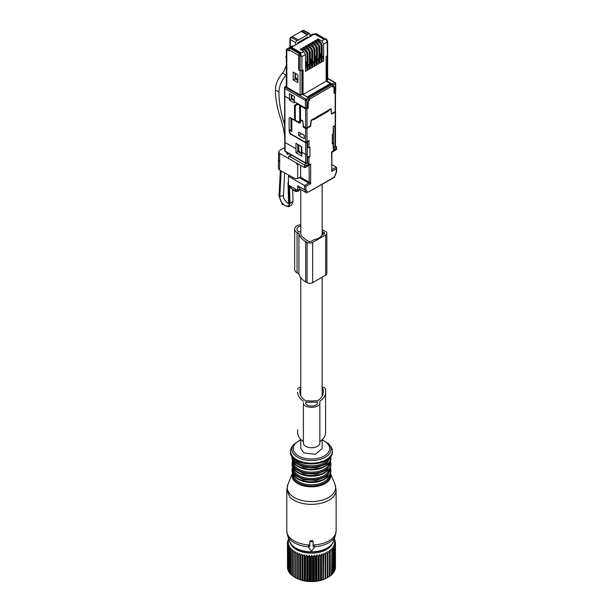 <?xml version="1.0" encoding="UTF-8"?>
<svg xmlns="http://www.w3.org/2000/svg" width="612" height="612" viewBox="0 0 612 612"><rect width="100%" height="100%" fill="white"/><g stroke="black" fill="none" stroke-linecap="round" stroke-linejoin="round"><path stroke-width="0.92" d="M289.499 541.329L292.031 545.414C301.028 555.971 330.212 553.485 333.402 541.329A22.353 12.906 0 0 1 314.897 551.642A22.353 12.906 0 0 1 291.832 545.07A22.353 12.906 0 0 1 289.499 541.329L287.556 535.508L286.776 530.765A24.671 14.244 0 0 0 289.797 537.588A24.671 14.244 0 0 0 309.81 544.978L309.81 541.199L312.441 540.687L312.441 541.643L310.468 541.643A0.658 0.535 180 0 0 309.81 542.186L309.81 546.478L309.175 546.478A0.658 0.535 180 0 0 308.601 547.289L310.881 550.509A0.658 0.535 180 0 0 312.021 550.509L314.3 547.289A0.658 0.535 180 0 0 313.734 546.478L313.099 546.478L313.099 542.186A0.658 0.535 180 0 0 312.441 541.643M314.392 546.799A24.335 14.053 0 0 0 335.353 535.508L336.126 530.765A24.671 14.244 0 0 1 313.099 544.978L313.099 542.186M313.099 541.199L312.441 540.687M313.099 545.483A24.656 14.237 0 0 0 313.734 545.46L313.734 546.478M313.734 545.46L314.392 545.919L314.392 547.021M309.81 545.483A24.656 14.237 0 0 1 309.175 545.46L308.517 545.919L308.517 547.021M322.142 439.699L322.142 448.55L315.547 454.257L303.896 452.918L300.76 448.55L300.76 439.378M322.142 231.474A21.573 12.454 180 0 1 322.7 231.78L324.054 232.56A1.645 0.949 180 0 1 324.536 233.233A1.645 0.949 180 0 1 324.054 233.906L321.805 235.199A10.695 6.174 180 0 1 314.124 239.636L311.026 241.426A1.645 0.949 180 0 1 308.7 241.426L307.346 240.646A21.573 12.454 180 0 1 303.85 237.999A10.695 6.174 180 0 1 300.76 233.662L300.76 189.529M322.142 388.505A1.645 0.949 0 0 1 323.297 389.416L323.297 392.261A21.573 12.454 0 0 1 317.414 400.814L314.086 400.814A10.695 6.174 180 0 1 308.823 400.814L305.816 400.814A21.573 12.454 0 0 1 302.756 398.42A10.695 6.174 180 0 1 300.997 396.117A21.573 12.454 0 0 1 299.941 392.261L299.941 389.416A1.645 0.949 0 0 1 300.76 388.589M322.142 229.722A23.876 13.785 180 0 1 324.329 230.839L325.676 231.619A3.947 2.28 180 0 1 326.839 233.233A3.947 2.28 180 0 1 325.676 234.847L312.656 242.367A3.947 2.28 180 0 1 307.071 242.367L305.717 241.587A23.876 13.785 180 0 1 298.931 233.639L297.065 232.56A8.224 4.751 180 0 1 294.655 229.202A8.224 4.751 180 0 1 300.76 224.612M300.76 226.012A5.921 3.42 180 0 0 296.958 229.202A5.921 3.42 180 0 0 298.694 231.619L299.39 232.025L300.76 231.237M297.639 429.708L297.639 432.554A23.876 13.785 0 0 0 303.391 441.535L303.391 402.711C302.886 408.839 320.344 408.839 319.839 402.711L319.839 443.004A8.224 4.751 0 0 1 311.615 447.754A8.224 4.751 0 0 1 303.391 443.004L303.391 402.711M319.839 401.243L319.839 441.535A23.876 13.785 0 0 0 325.599 432.554L325.599 392.261A23.876 13.785 0 0 1 319.839 401.243L319.839 402.711M298.931 233.639L298.931 273.931L297.065 272.853A8.224 4.751 180 0 1 294.655 269.494L294.655 229.202M326.839 233.233L326.839 273.526A3.947 2.28 180 0 1 325.676 275.14L312.656 282.66A3.947 2.28 180 0 1 307.071 282.66L305.717 281.88A23.876 13.785 180 0 1 298.931 273.931M322.142 387.151A3.947 2.28 0 0 1 325.599 389.416L325.599 392.261M300.76 387.189A3.947 2.28 0 0 0 297.639 389.416M297.639 392.261A23.876 13.785 0 0 0 303.391 401.243M305.694 402.138L305.694 402.711C305.334 407.118 317.903 407.118 317.536 402.711L317.536 402.138L305.694 402.138M304.478 189.735L306.757 192.987L300.01 189.093L297.73 190.409L288.42 185.038L288.42 176.21L305.87 186.369L305.87 189.521L307.859 192.352L334.359 177.052L336.348 171.926L336.348 168.774L331.582 171.528L331.872 169.539M290.272 117.619L289.453 117.542L289.116 118.292L290.272 117.619L294.579 120.105L294.494 105.379L297.264 103.78L305.411 108.485L305.403 100.422A0.987 0.566 -60 0 1 306.099 99.213A0.987 0.566 60 0 1 306.803 100.422A0.987 0.566 180 0 1 305.403 100.422L284.817 88.541L284.817 86.927L286.339 86.047M299.299 177.61L308.777 183.087L310.636 183.623L309.244 182.284L308.777 183.087L304.478 185.566L304.478 189.743L297.73 185.841L297.73 190.409M297.73 185.841L300.01 189.093M291.97 188.771L292.498 189.659L295.986 191.671L299.038 190.799M295.65 189.207L295.65 190.898L290.991 188.213L290.991 186.522M289.43 185.62L289.43 186.43L290.991 188.213M295.65 190.898L297.975 190.898L300.5 189.376M294.387 100.835L291.312 99.022L289.445 100.1L294.395 102.961L294.387 96.444L289.438 93.582L289.438 98.861L284.817 96.191L284.817 88.541M289.445 100.1L289.438 98.861M295.986 148.8L295.956 143.277L301.838 146.673L301.869 156.129L295.986 152.732L295.986 148.8L285.085 142.512L284.817 96.191M289.116 118.292L289.201 131.94L290.371 133.952L305.602 142.749L307.3 142.573L307.071 162.991A0.987 0.566 180 0 1 305.671 162.991L305.671 154.392L301.869 152.197M289.583 156.358L304.478 164.957L304.478 167.589L288.42 158.409L288.757 156.282L291.564 155.18M288.42 183.677L287.992 182.957L288.42 182.192M307.3 141.823L307.3 142.573M294.494 105.379L296.285 104.346L296.292 105.18M334.022 92.313L335.414 91.961L335.414 83.905A0.987 0.566 -0 0 0 335.705 83.5A0.987 0.987 0 0 0 335.208 82.643A0.987 0.566 -60 0 0 334.718 82.697L335.414 83.905L333.005 85.297L333.005 86.445L334.42 86.759L333.433 86.193M307.3 156.374L309.924 156.779L309.014 157.307A0.987 0.566 180 0 1 307.614 157.307L307.614 163.075L309.014 163.871L305.87 165.745L304.478 164.957L307.3 162.899M288.42 158.286L279.707 153.482L278.59 151.967L279.646 150.491L284.794 147.515M290.264 154.431L290.463 155.264M286.47 152.235L287.472 154.545L289.055 153.727M292.674 189.774L293.033 201.578L291.48 205.081L288.459 206.825L290.004 203.329L289.499 186.507M334.42 92.534L334.42 86.759L333.425 86.2M278.59 160.275L279.707 161.843L279.707 153.482M278.59 151.967L278.399 168.484L279.516 170.029L295.351 178.758L297.73 178.52L300.637 176.837L300.637 165.408M295.833 162.685L297.73 164.965L297.73 178.52M298.778 164.36L297.73 164.965M295.986 152.732L297.799 151.692L297.776 144.333M297.799 151.692L301.303 153.75M326.196 56.457L326.433 80.761L332.301 84.089L333.005 85.297M314.958 34.502L314.461 34.218L315.417 33.668L324.727 39.038M314.461 34.502L313.987 33.958L309.886 36.322M326.433 80.761L327.282 80.271A1.27 0.734 180 0 0 327.657 79.751L327.657 55.577M326.433 56.587L327.282 56.097L327.282 80.271M316.312 34.18L315.417 33.668M288.459 206.825L282.193 204.301L279.003 195.901L280.334 170.48M295.573 44.936L295.573 42.526L296.736 40.514L298.075 39.742L298.075 40.277L307.385 34.907L308.723 33.591L309.534 33.507L309.886 34.264L309.886 36.674M307.867 37.837L307.867 36.904L297.593 42.832L297.593 43.773M321.874 41.088L325.186 38.77L326.089 39.29L325.186 38.77L324.046 39.428L315.509 34.502L313.65 34.502L292.414 46.764L292.414 47.835L300.951 52.762L299.811 53.42L300.155 53.627L303.82 51.507L300.14 49.304L301.448 48.555L305.243 50.689L307.017 53.695L307.935 53.168L306.222 50.123L302.519 47.935L303.82 47.185L307.614 49.32L309.389 52.326L310.307 51.798L308.593 48.753L304.891 46.566L306.191 45.808L309.986 47.95L311.76 50.957L312.678 50.429L310.965 47.384L307.262 45.196L308.563 44.439L312.357 46.581L314.14 49.587L315.05 49.052L313.336 46.015L309.634 43.827L310.934 43.069L314.736 45.212L316.511 48.218L317.421 47.682L315.708 44.645L312.005 42.458L313.313 41.7L317.108 43.842L318.883 46.841L319.801 46.313L318.079 43.276L314.377 41.088L315.685 40.331L319.479 42.473L321.254 45.472L322.172 44.944L320.459 41.907L316.756 39.711L318.056 38.961L321.874 41.088L323.664 44.079L327.282 41.991L327.282 54.789M327.282 55.83L326.142 56.488L326.142 81.197L330.335 83.614L330.335 84.288M297.845 43.628L297.845 42.687M292.115 36.659L301.158 31.442L307.385 34.907M307.385 34.371L302.083 31.411L301.158 31.442L302.527 30.623A1.645 0.949 60 0 1 303.33 30.692L308.723 33.591M293.584 46.084L286.821 49.641L289.147 50.987L289.147 49.87A1.27 0.734 -60 0 1 290.042 48.317L290.998 47.767L300.217 53.183M293.286 45.908L292.482 45.816M298.075 39.742L292.773 36.789L290.731 37.439A1.645 1.645 0 0 0 289.904 38.862A1.645 0.949 -0 0 0 290.363 39.52L290.363 47.04M295.588 79.208L295.588 73.471L295.596 77.609L297.899 79.782M299.069 54.3A1.27 0.734 -60 0 0 298.679 55.378L298.679 69.921L300.11 70.479A1.27 0.734 0 0 0 301.907 70.479L303.047 69.822L303.047 94.531L307.232 97.063M292.414 48.6L292.414 47.835M301.685 40.476L301.685 41.409M302.527 70.12L302.756 94.432L308.524 97.821L309.213 99.029L309.213 100.177L307.798 102.135L307.798 107.911L306.803 108.485L306.803 100.422L309.213 99.029M297.899 80.57L295.03 78.879L295.03 73.149M303.728 39.29L303.797 40.193M327.657 55.309L327.657 41.188L326.418 39.053L327.657 41.188L327.282 41.991L325.538 38.969L326.418 39.053L325.821 38.709M301.907 70.479L301.907 56.648L300.11 55.669L300.155 53.627L301.907 56.648L305.518 54.56L305.518 71.344L307.017 70.479L306 61.682L305.518 61.376M307.017 70.479L307.017 53.695M302.519 50.719L302.519 49.174M307.935 65.201L308.876 64.658L309.389 69.11L307.935 69.952L307.935 53.168M304.585 49.144L303.82 47.185M304.891 49.335L304.891 47.805M308.876 64.658L307.935 64.061M309.389 69.11L309.389 52.326M310.307 59.196L310.743 58.943L311.76 67.741L310.307 68.582L310.307 51.798M306.956 47.774L306.191 45.808M307.262 47.966L307.262 46.436M310.743 58.943L310.307 58.66M311.76 67.741L311.76 50.957M312.678 62.462L313.619 61.919L314.14 66.371L312.678 67.213L312.678 50.429M309.328 46.405L308.563 44.439M309.641 46.596L309.641 45.066M313.619 61.919L312.678 61.322M314.14 66.371L314.14 49.587M315.05 56.449L315.486 56.197L316.511 65.002L315.05 65.844L315.05 49.052M311.699 45.036L310.934 43.069M312.013 45.227L312.013 43.689M315.486 56.197L315.05 55.921M316.511 65.002L316.511 48.218M317.421 59.724L318.362 59.18L318.883 63.633L317.421 64.474L317.421 47.682M314.071 43.666L313.313 41.7M314.384 43.85L314.384 42.32M318.362 59.18L317.421 58.584M318.883 63.633L318.883 46.841M319.801 53.711L320.237 53.458L321.254 62.263L319.801 63.105L319.801 46.313M316.442 42.297L315.685 40.331M316.756 42.48L316.756 40.95M320.237 53.458L319.801 53.183M321.254 62.263L321.254 45.472M322.172 56.985L323.144 56.419L323.664 60.871L322.172 61.736L322.172 44.944M318.821 40.928L318.056 38.961M319.127 41.111L319.127 39.581M323.144 56.419L322.172 55.807M323.664 60.871L323.664 44.079M305.518 54.56L303.82 51.507M302.213 50.528L301.448 48.555M297.899 74.809L297.899 82.674L293.186 79.95L293.186 72.086L297.899 74.809M295.03 78.879L293.186 79.95M301.685 41.035L303.728 39.849M305.518 61.957L306 61.682M286.339 57.505L285.72 57.146L286.339 55.531M286.339 65.339L284.09 70.984L282.537 73.08C277.909 78.543 275.522 84.181 275.369 89.987L278.919 92.037C279.118 86.284 281.505 80.646 286.072 75.123L286.339 74.794M284.695 125.192A69.087 39.887 -120 0 0 283.555 121.115A82.245 47.484 60 0 1 278.919 92.037M284.771 137.287A65.798 37.99 -120 0 0 280.472 118.001A72.377 41.784 60 0 1 275.369 89.987M333.494 147.721L334.917 146.918L334.917 126.638L333.632 126.638M333.494 133.263L333.494 128.444M333.433 133.454L333.379 138.312L332.293 137.692M333.379 142.665L333.379 138.312M335.147 145.977L335.147 146.781A0.987 0.566 180 0 0 335.437 146.375A0.987 0.987 0 0 1 334.94 147.232L335.147 146.781A0.987 0.566 60 0 1 334.94 147.232A0.987 0.566 60 0 1 334.764 147.278M302.909 121.337L303.223 127.067L305.549 128.413L305.633 142.428L306.321 142.367M331.452 113.312L331.107 108.684L311.103 120.235L310.406 125.873L307.086 127.793L305.686 127.793L303.223 125.995M302.733 121.444L300.4 120.097L300.416 122.377L300.079 123.127L299.26 123.043L291.817 118.743L291.893 131.465L289.568 130.119L291.878 129.147M300.4 120.097L300.89 119.822M303.361 125.911L302.863 120.962L300.538 119.615L300.469 107.039L301.395 106.503L305.579 108.921L308.196 108.217L308.196 102.303A1.316 0.757 -60 0 1 309.129 100.689L309.075 100.261M307.729 107.949L308.196 108.217M300.469 107.039L301.685 106.335M333.203 126.546L335.192 125.376L335.269 111.254L335.269 112.057L331.574 114.192L330.878 109.219L328.667 110.497L328.667 111.032L313.551 119.761L313.551 119.225L311.34 120.503L310.636 126.279L306.949 128.413L305.549 128.413M289.568 130.119L289.575 131.817L290.746 133.829L305.633 142.428L309.014 140.53L309.014 147.63L309.924 147.11L309.924 156.779M309.473 100.49L309.473 99.152A0.987 0.566 -120 0 0 308.777 97.943L307.729 97.339L330.993 83.905L332.041 84.51A0.987 0.566 -120 0 1 332.737 85.718L332.737 87.057L333.089 86.858A1.316 0.757 -60 0 1 333.747 86.797A1.316 0.757 -60 0 1 334.022 87.394L334.022 93.307L335.238 92.603L335.238 91.792L335.131 110.795M297.616 103.979L296.285 104.751M307.859 192.352L334.435 177.342M304.478 189.743L305.87 189.521M293.293 177.625L292.115 178.306M286.821 49.641L286.821 87.248L300.11 94.921L302.756 94.432M298.679 69.921L300.11 70.747L302.756 70.258M298.075 144.501L298.075 151.852M300.178 145.717L301.838 147.415M297.784 104.315L299.651 105.386L299.719 121.329L298.625 122.025L295.305 120.312L295.244 105.784L297.99 104.201M300.408 121.482L298.625 122.025M291.304 97.591L294.387 100.184M291.312 98.218L291.855 97.905L291.855 94.982M333.203 148.303L333.203 143.338L332.293 143.866L332.293 134.196L333.203 133.668L333.203 132.858M331.872 170.136L331.582 151.937L336.348 149.19L336.631 147.194M333.494 148.907L333.494 142.933M332.262 543.67A21.382 12.347 180 0 1 317.475 552.667A21.382 12.347 180 0 1 290.646 543.67M331.161 550.899A24.013 13.862 180 0 1 330.84 551.16L330.84 575.464A24.013 13.862 180 0 0 331.161 575.203L330.832 549.193L332.278 549.874L332.278 574.186A24.013 13.862 180 0 0 332.546 573.903L332.546 549.599A24.013 13.862 180 0 1 332.278 549.874M334.221 538.881L334.58 539.226A24.013 13.862 180 0 1 334.718 539.539L333.915 539.379L335.147 540.717A24.013 13.862 180 0 1 335.231 541.039L334.29 540.824L335.437 542.24A24.013 13.862 180 0 1 335.46 542.553L334.397 542.278L335.43 543.762A24.013 13.862 180 0 1 335.391 544.083L334.221 543.739L335.131 545.284A24.013 13.862 180 0 1 335.032 545.598L333.769 545.17L334.55 546.776A24.013 13.862 180 0 1 334.389 547.082L333.05 546.57L333.685 548.214A24.013 13.862 180 0 1 333.471 548.513L332.071 547.916L332.546 549.599M318.569 556.216A24.013 13.862 180 0 1 318.217 556.277A24.013 13.862 180 0 1 318.041 556.3L318.041 580.612A24.013 13.862 180 0 0 318.217 580.581A24.013 13.862 180 0 0 318.569 580.52L318.569 556.216L319.204 554.564L320.543 555.803L320.543 580.115A24.013 13.862 180 0 0 321.048 579.992L321.048 555.681A24.013 13.862 180 0 1 320.543 555.803M330.84 551.16L329.363 550.379L329.531 552.101A24.013 13.862 180 0 1 329.157 552.338L327.68 551.466L327.68 553.194A24.013 13.862 180 0 1 327.267 553.409L325.798 552.437L325.63 554.158A24.013 13.862 180 0 1 325.179 554.35L323.74 553.286L323.411 554.992A24.013 13.862 180 0 1 322.929 555.153L321.53 553.998L321.048 555.681M288.734 539.027L288.16 539.6A24.013 13.862 180 0 0 288.03 539.906L288.03 540.679M318.041 556.3L316.779 554.985L316.006 556.583A24.013 13.862 180 0 1 315.455 556.645L314.293 555.245L313.382 556.79A24.013 13.862 180 0 1 312.831 556.813L311.768 555.344L310.735 556.828A24.013 13.862 180 0 1 310.185 556.813L309.244 555.283L308.104 556.698A24.013 13.862 180 0 1 307.553 556.652L306.742 555.061L305.503 556.407A24.013 13.862 180 0 1 304.967 556.323L304.302 554.686L302.978 555.941A24.013 13.862 180 0 1 302.466 555.826L301.945 554.158L300.561 555.329A24.013 13.862 180 0 1 300.071 555.176L299.704 553.477L298.274 554.564A24.013 13.862 180 0 1 297.815 554.38L297.608 552.667L296.147 553.653A24.013 13.862 180 0 1 295.718 553.447L295.68 551.718L294.204 552.613A24.013 13.862 180 0 1 293.821 552.384L293.944 550.662L292.467 551.466A24.013 13.862 180 0 1 292.131 551.205L292.421 549.492L290.968 550.203A24.013 13.862 180 0 1 290.685 549.928L291.121 548.245L289.713 548.857A24.013 13.862 180 0 1 289.484 548.566L290.073 546.914L288.719 547.442A24.013 13.862 180 0 1 288.55 547.136L289.285 545.529L288.007 545.973A24.013 13.862 180 0 1 287.892 545.659L288.772 544.099L287.579 544.466A24.013 13.862 180 0 1 287.525 544.144L288.527 542.645L287.433 542.936A24.013 13.862 180 0 1 287.441 542.622L288.558 541.184L287.586 541.413A24.013 13.862 180 0 1 287.655 541.1L288.872 539.738L288.03 539.906M333.471 548.513L333.471 572.824A24.013 13.862 180 0 0 333.685 572.526L333.685 548.214M334.55 546.776L334.55 571.08A24.013 13.862 180 0 1 334.389 571.386L334.389 547.082M335.131 545.284L335.131 569.596A24.013 13.862 180 0 1 335.032 569.91L335.032 545.598M335.43 543.762L335.43 568.074A24.013 13.862 180 0 1 335.391 568.395L335.391 544.083M335.46 542.553L335.43 566.911M335.231 541.039L335.231 541.987M334.718 539.539L334.718 540.251M319.204 554.564L319.204 580.62L318.569 580.52M321.53 553.998L321.53 580.054L321.048 579.992M323.411 554.992L323.411 579.304A24.013 13.862 180 0 1 322.929 579.457L322.929 555.153M323.74 553.286L323.411 579.304M325.179 554.35L325.179 578.654A24.013 13.862 180 0 0 325.63 578.47L325.63 554.158M325.798 552.437L325.63 578.47M327.68 551.466L327.68 577.499A24.013 13.862 180 0 1 327.267 577.713L327.267 553.409M329.157 552.338L329.157 576.649L327.68 577.499A22.208 12.821 0 0 1 317.704 581.063A22.208 12.821 0 0 1 295.749 577.82L294.777 577.261M329.531 552.101L329.531 576.412A24.013 13.862 180 0 1 329.157 576.649M287.586 541.413L287.586 542.431M287.433 542.936L287.525 567.362M287.579 544.466L287.579 568.778A24.013 13.862 180 0 1 287.525 568.456L287.525 544.144M288.007 545.973L288.007 570.285A24.013 13.862 180 0 1 287.892 569.971L287.892 545.659M288.55 570.835L288.007 570.285M288.719 547.442L288.719 571.753A24.013 13.862 180 0 1 288.55 571.447L288.55 547.136M289.484 572.442L288.719 571.753M289.713 548.857L289.713 573.169A24.013 13.862 180 0 1 289.484 572.878L289.484 548.566M291.121 574.301L289.713 573.169M290.685 549.928L290.685 574.24A24.013 13.862 180 0 0 290.968 574.515L290.968 550.203M292.421 575.548L290.968 574.515M292.131 551.205L292.131 575.517A24.013 13.862 180 0 0 292.467 575.77L292.467 551.466M293.944 576.718L292.467 575.77M293.821 552.384L293.821 576.695A24.013 13.862 180 0 0 294.204 576.925L294.204 552.613M295.68 551.718L295.68 577.774L294.755 577.246M295.718 553.447L295.718 577.759A24.013 13.862 180 0 0 296.147 577.965L296.147 553.653M297.608 552.667L297.608 578.722L296.147 577.965M297.815 554.38L297.815 578.692A24.013 13.862 180 0 0 298.274 578.868L298.274 554.564M299.704 553.477L299.704 579.533L298.274 578.868M300.561 555.329L300.561 579.641A24.013 13.862 180 0 1 300.071 579.487L300.071 555.176M301.945 554.158L301.945 580.214L300.561 579.641M302.978 555.941L302.978 580.253A24.013 13.862 180 0 1 302.466 580.138L302.466 555.826M304.302 554.686L304.302 580.742L302.978 580.253M305.503 556.407L305.503 580.712A24.013 13.862 180 0 1 304.967 580.627L304.967 556.323M306.742 555.061L306.742 581.117L305.503 580.712M308.104 556.698L308.104 581.01A24.013 13.862 180 0 1 307.553 580.964L307.553 556.652M309.244 555.283L309.244 581.339L308.104 581.01M310.735 556.828L310.735 581.14A24.013 13.862 180 0 1 310.185 581.125L310.185 556.813M311.768 555.344L311.768 581.4L310.735 581.14M313.382 556.79L313.382 581.102A24.013 13.862 180 0 1 312.831 581.125L312.831 556.813M314.293 555.245L314.293 581.301L313.382 581.102M315.455 556.645L315.455 580.949A24.013 13.862 180 0 0 316.006 580.895L316.006 556.583M316.779 554.985L316.779 581.04L316.006 580.895M325.798 578.493L327.267 577.713M323.74 579.342L325.179 578.654M321.53 580.054L322.929 579.457M319.204 580.62L320.543 580.115M334.55 570.422L335.032 569.91M333.685 572.044L334.389 571.386M332.071 573.972L333.471 572.824M330.832 575.249L332.278 574.186M329.363 576.435L330.84 575.464M314.293 581.301L315.455 580.949M311.768 581.4L312.831 581.125M309.244 581.339L310.185 581.125M306.742 581.117L307.553 580.964M304.302 580.742L304.967 580.627M301.945 580.214L302.466 580.138M316.779 581.04L318.041 580.612M332.293 141.999L333.203 142.527L333.203 143.338L333.203 142.527M298.916 69.791L298.916 54.973A1.27 0.734 -60 0 1 299.811 53.42M331.872 169.715L336.348 167.168L336.631 167.803M331.872 164.536L336.348 167.168L336.348 168.774M309.205 165.186L305.204 167.497M305.87 165.745L305.87 166.785L304.478 167.589L305.174 167.52M331.582 151.937L331.589 152.48M298.778 144.906L298.778 150.72L301.334 153.78L301.334 147.125M301.334 153.78L301.869 154.094M307.3 147.454L309.014 147.63M308.272 141.28L306.352 142.351M307.614 141.318L309.014 140.53M336.348 171.337L336.348 171.926L336.348 171.337M284.794 142.106A0.987 0.574 -0.3 0 0 285.085 142.512L285.085 151.103L305.671 162.991A0.987 0.566 -60 0 0 305.878 163.442A0.987 0.987 0 0 0 306.864 163.442L306.864 163.442A0.987 0.566 -120 0 1 306.367 163.396A0.987 0.566 -60 0 1 305.878 163.442L285.291 151.554A0.987 0.566 -60 0 1 285.085 151.103A0.987 0.566 0 0 1 284.794 150.705L284.526 87.562L284.817 86.927L306.099 99.213L308.524 97.821M333.494 148.142L336.348 146.559L335.437 146.031M331.811 113.518L335.131 111.598M304.256 135.359L298.679 132.138L298.694 135.482L304.279 138.71L304.256 135.359M303.827 126.722L303.223 127.067M301.563 133.806L298.694 135.482M334.917 126.638L335.147 137.379M291.855 36.812A1.645 0.949 60 0 1 291.978 36.72A1.645 0.949 60 0 1 292.773 36.789M286.821 87.248A1.645 0.949 180 0 1 286.339 86.575L286.339 49.365L292.475 45.816M298.893 42.083L298.893 43.024M303.047 94.531L326.142 81.197M307.232 96.948L330.335 83.614M312.77 34.104L313.987 33.958M331.872 170.174L331.872 152.487L336.631 149.351L336.631 147.224M327.282 55.065L327.282 56.097L327.282 55.065M291.312 99.022L291.304 94.661M294.579 120.105L295.305 119.684M305.411 108.485L306.803 108.485M290.96 118.017L291.029 129.27M298.993 190.309L298.541 191.013L298.541 190.194L298.541 191.013L297.753 191.005M295.986 191.043L295.986 191.671L298.541 191.013M289.553 175.56L288.42 176.21M328.667 111.032L327.856 110.565M310.636 126.279L310.177 126.011M291.855 125.445L291.006 124.947M291.87 127.594L291.014 127.105M291.87 127.816L291.014 127.327M309.81 541.199L309.81 542.186M310.468 540.687L310.468 541.643M287.556 535.508A24.335 14.053 0 0 0 290.096 539.585A24.335 14.053 0 0 0 308.517 546.799M286.776 490.128L289.797 496.959A24.671 14.244 0 0 0 317.559 503.928A24.671 14.244 0 0 0 336.126 490.128L334.993 484.429A24.189 13.969 180 0 1 320.107 500.677A24.189 13.969 180 0 1 290.226 494.335A24.189 13.969 0 0 1 287.908 484.429L286.776 490.128L286.776 530.765M334.993 484.429L330.381 473.137A19.408 11.207 0 0 1 318.324 486.104A19.408 11.207 0 0 1 294.418 480.994A19.408 11.207 180 0 1 292.528 473.137L287.908 484.429M292.811 473.81A18.773 10.84 0 0 0 294.976 480.305A18.773 10.84 0 0 0 317.177 485.431A18.773 10.84 0 0 0 330.098 473.81M293.377 474.813A18.092 10.45 0 0 0 295.573 479.349A18.092 10.45 0 0 0 315.532 484.513A18.092 10.45 0 0 0 329.531 474.813M296.942 478.293A18.092 10.45 0 0 0 325.966 478.293M294.999 476.488A18.75 10.825 0 0 0 311.516 482.126A18.75 10.825 0 0 0 327.971 476.427M292.046 470.536A19.408 11.207 0 0 0 294.418 475.907A19.408 11.207 0 0 0 316.259 481.392A19.408 11.207 0 0 0 330.863 470.536C331.834 482.264 303.047 486.464 294.571 476.312L292.046 469.549A19.408 11.207 0 0 0 294.418 474.92L303.705 479.823L316.259 480.405L326.785 476.419L330.863 469.549L330.358 466.887M292.827 467.53A18.75 10.825 0 0 0 294.999 473.979A18.75 10.825 0 0 0 317.138 479.104A18.75 10.825 0 0 0 330.075 467.53M293.377 468.501A18.092 10.45 0 0 0 295.573 473.038A18.092 10.45 0 0 0 315.532 478.202A18.092 10.45 0 0 0 329.531 468.501M296.942 471.982A18.092 10.45 0 0 0 325.966 471.982M294.999 470.177A18.75 10.825 0 0 0 311.516 475.807A18.75 10.825 0 0 0 327.971 470.108M292.046 464.225A19.408 11.207 0 0 0 294.418 469.595A19.408 11.207 0 0 0 316.259 475.08A19.408 11.207 0 0 0 330.863 464.225C331.834 475.952 303.047 480.152 294.571 470.001L292.046 463.23A19.408 11.207 0 0 0 294.418 468.608L303.705 473.512L316.259 474.093L326.785 470.108L330.863 463.23L330.358 460.576M292.827 461.219A18.75 10.825 0 0 0 294.999 467.667A18.75 10.825 0 0 0 317.138 472.793A18.75 10.825 0 0 0 330.075 461.219M293.377 462.19A18.092 10.45 0 0 0 295.573 466.719A18.092 10.45 0 0 0 315.532 471.89A18.092 10.45 0 0 0 329.531 462.19M296.942 465.671A18.092 10.45 0 0 0 325.966 465.671M294.999 463.858A18.75 10.825 0 0 0 311.516 469.496A18.75 10.825 0 0 0 327.971 463.797M292.046 457.914A19.408 11.207 0 0 0 294.418 463.284A19.408 11.207 0 0 0 316.259 468.769A19.408 11.207 0 0 0 330.863 457.914C331.834 469.641 303.047 473.841 294.571 463.689L292.046 456.919A19.408 11.207 0 0 0 294.418 462.297L303.705 467.193L316.259 467.782L326.785 463.797L330.847 456.445M292.827 457.416A18.75 10.825 0 0 0 294.999 461.349A18.75 10.825 0 0 0 315.035 466.788A18.75 10.825 0 0 0 330.082 457.416M294.441 458.954A18.092 10.45 0 0 0 295.573 460.408A18.092 10.45 0 0 0 312.831 465.816A18.092 10.45 0 0 0 328.468 458.954M292.352 446.171A20.923 12.079 0 0 0 293.094 456.896A20.923 12.079 0 0 0 320.749 461.922A20.923 12.079 0 0 0 330.557 446.171C341.351 463.391 303.33 469.848 293.125 457.738C289.866 455.366 289.614 451.503 292.352 446.171L293.569 444.603A19.592 11.314 0 0 0 294.257 454.647A19.592 11.314 0 0 0 320.153 459.36A19.592 11.314 0 0 0 329.34 444.603A19.592 11.314 0 0 0 328.644 443.799M300.76 440.074A18.169 10.488 0 0 0 295.512 453.584A18.169 10.488 0 0 0 320.16 457.761A18.169 10.488 0 0 0 327.397 443.524A18.169 10.488 0 0 0 322.142 440.074M322.7 231.78L322.7 234.687M324.054 232.56L324.054 233.906M297.065 232.56L297.065 272.853M325.676 234.847L325.676 275.14M312.656 242.367L312.656 282.66M307.071 242.367L307.071 282.66M305.717 241.587L305.717 281.88M292.498 189.077L292.498 189.659M306.803 108.079L305.403 108.079L294.387 101.722M307.002 142.749L307.071 154.392A0.987 0.566 180 0 1 305.671 154.392L305.602 142.749M297.975 190.271L297.975 190.898M300.201 189.613L300.201 189.2M287.992 182.973L288.566 201.845L289.185 202.687L288.657 185.176M284.656 172.859L283.471 195.603L279.822 196.391C279.164 203.758 289.675 210.306 289.193 202.687L290.004 203.153L293.026 201.409M334.42 92.129L334.022 91.899M279.516 170.029L279.707 161.843M300.224 177.075L309.244 182.284L309.06 165.278M281.153 170.932L279.822 196.391L279.011 195.901M309.534 33.507L304.126 30.6L302.083 31.411M296.736 40.514L291.526 37.508A1.645 0.979 -60 0 0 290.363 39.52L295.573 42.526M305.243 50.689L306.222 50.123M307.614 49.32L308.593 48.753M309.986 47.95L310.965 47.384M312.357 46.581L313.336 46.015M314.736 45.212L315.708 44.645M317.108 43.842L318.079 43.276M319.479 42.473L320.459 41.907M285.773 67.427L286.339 67.748M282.537 73.08L286.072 75.123M284.672 120.472L283.555 121.115M299.26 123.043L300.416 122.377M308.196 102.303L307.798 102.074M305.686 127.793L305.579 108.921M307.086 127.793L306.972 108.921M306.949 128.413L307.025 141.632M305.87 166.785L310.636 164.031L310.636 183.623L305.87 186.369M300.11 94.921L300.11 70.747M301.907 94.921L301.907 70.747M309.014 157.307L309.014 163.871M299.719 121.329L300.408 120.931M336.348 148.15L333.203 149.902M332.737 85.718L309.473 99.152M332.041 84.51L308.777 97.943M309.129 100.689L308.723 100.46M333.203 133.668L333.203 126.562M300.11 70.479L300.11 55.669L298.916 54.973M299.429 53.741L290.042 48.317M298.679 55.378L289.147 49.87M307.614 141.647L307.614 147.63M307.3 163.19L306.864 163.442A0.987 0.566 -120 0 0 307.071 162.991L307.071 154.392M332.301 84.089L334.718 82.697L327.657 78.619M335.414 91.563A0.987 0.566 0 0 0 335.705 91.157L335.705 83.5M309.175 545.46L309.175 546.478M330.863 470.536L330.863 469.549M292.544 466.887L292.046 469.549M330.863 464.225L330.863 463.23M292.544 460.576L292.046 463.23M330.863 457.914L330.863 456.919M292.062 456.445L292.046 456.919M330.557 446.171L328.59 443.738L322.187 439.661M300.76 439.638L293.569 444.603M322.142 184.434L322.142 235M322.142 277.175L322.142 396.278M300.76 277.703L300.76 395.673M288.749 156.282L291.075 154.897M288.566 201.83L288.306 203.115C288.68 204.706 282.484 198.663 283.471 195.588M316.052 33.606L325.094 38.824M301.303 106.113L300.737 106.434M333.494 126.715L335.475 125.537L335.56 111.659M333.747 86.797L333.073 86.407M335.437 146.375L335.506 126.072M336.631 171.681L336.631 167.841M335.422 111.2L335.529 92.198M289.904 38.862L289.904 47.308M290.723 37.439L291.978 36.72M304.126 30.6A1.645 1.645 0 0 0 302.527 30.623M309.886 35.771L312.824 34.073M309.106 165.072L309.611 164.957M327.657 78.282L335.208 82.643M335.697 91.563L335.705 91.157M299.069 190.263L299.069 190.684M334.466 177.304L336.623 171.743M284.794 150.705A0.987 0.987 0 0 0 285.291 151.554M333.402 541.329L335.353 535.508M336.126 530.765L336.126 490.128"/></g></svg>
